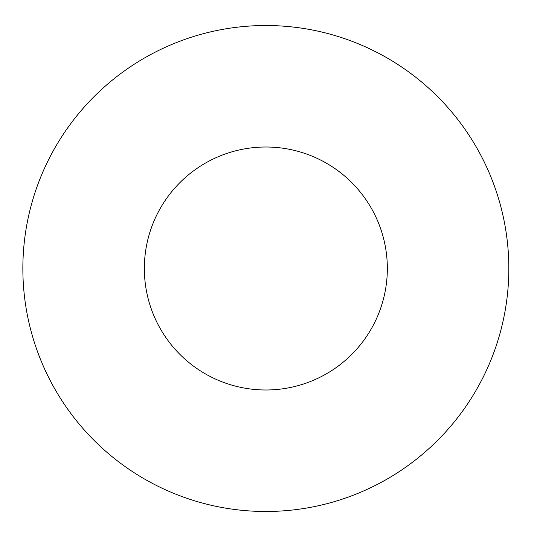 <?xml version="1.0" encoding="UTF-8"?>
<svg xmlns="http://www.w3.org/2000/svg" width="537" height="537" viewBox="0 0 537 537"><rect width="100%" height="100%" fill="white"/><g stroke="black" fill="none" stroke-linecap="round" stroke-linejoin="round"><path stroke-width="0.81" d="M144.352 268.5A121.49 121.49 0 0 1 265.842 147.01A121.49 121.49 0 0 1 387.338 268.5A121.49 121.49 0 0 1 265.842 389.99A121.49 121.49 0 0 1 144.352 268.5M508.828 268.5A242.979 242.979 0 0 0 144.352 58.07A242.979 242.979 0 0 0 144.352 478.93A242.979 242.979 0 0 0 508.828 268.5"/></g></svg>
